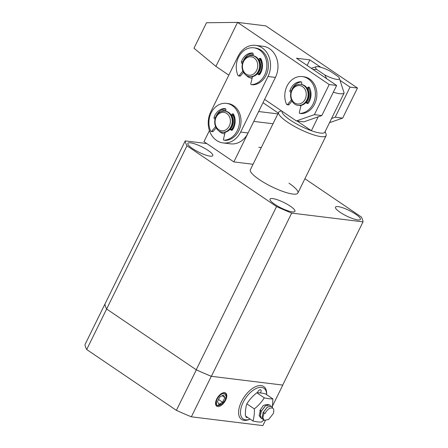 <?xml version="1.0" encoding="UTF-8"?>
<svg xmlns="http://www.w3.org/2000/svg" width="448" height="448" viewBox="0 0 448 448"><rect width="100%" height="100%" fill="white"/><g stroke="black" fill="none" stroke-linecap="round" stroke-linejoin="round"><path stroke-width="0.67" d="M192.511 148.54A13.888 3.063 26.2 0 0 205.145 154.862A13.888 3.063 26.2 0 0 212.783 155.63A13.888 3.063 26.2 0 0 208.13 150.455A13.888 3.063 26.2 0 0 195.496 144.133A13.888 3.063 26.2 0 0 187.858 143.366A13.888 3.063 26.2 0 0 192.511 148.54M340.122 212.307A13.888 3.063 26.2 0 0 352.755 218.63A13.888 3.063 26.2 0 0 360.388 219.397A13.888 3.063 26.2 0 0 355.734 214.228A13.888 3.063 26.2 0 0 343.101 207.906A13.888 3.063 26.2 0 0 335.468 207.138A13.888 3.063 26.2 0 0 340.122 212.307M274.691 204.266A13.888 3.063 26.2 0 0 287.319 210.588A13.888 3.063 26.2 0 0 294.958 211.361A13.888 3.063 26.2 0 0 290.304 206.186A13.888 3.063 26.2 0 0 277.67 199.864A13.888 3.063 26.2 0 0 270.038 199.097A13.888 3.063 26.2 0 0 274.691 204.266M325.13 131.6L326.077 134.165A26.454 5.83 -153.8 0 1 326.11 135.649A26.454 5.83 -153.8 0 1 311.567 134.182A26.454 5.83 -153.8 0 1 287.504 122.142A26.454 5.83 -153.8 0 1 278.639 112.291L250.387 169.702A26.454 5.83 26.2 0 0 259.252 179.553A26.454 5.83 26.2 0 0 283.315 191.598A26.454 5.83 26.2 0 0 297.858 193.06A26.454 5.83 26.2 0 0 288.994 183.21M276.539 206.556L186.95 145.796L106.635 309.008L196.23 369.768L276.539 206.556A98.532 21.717 -153.8 0 0 291.682 213.097L363.02 221.861A98.532 21.717 -153.8 0 0 361.301 216.966L304.909 178.73M186.95 145.796A98.532 21.717 -153.8 0 1 185.231 140.902L104.922 304.114A98.532 21.717 26.2 0 0 106.635 309.008L86.699 349.524L176.4 410.357A98.633 21.739 26.2 0 0 191.352 416.814L262.864 425.6L265.266 420.711M185.231 140.902L206.769 143.55L233.85 161.913L253.058 164.276M196.23 369.768A98.532 21.717 26.2 0 0 211.372 376.309L291.682 213.097M363.02 221.861L282.705 385.073L211.372 376.309M206.769 143.55L203.969 141.652L209.423 130.564M272.994 123.76L253.786 121.402L233.85 161.913M278.264 113.053L262.993 102.693M277.855 113.882L258.647 111.524M216.714 399.062A7.935 4.138 124.1 0 0 216.72 406.179A7.935 4.138 124.1 0 0 225.635 400.159A7.935 4.138 124.1 0 0 225.63 393.042A7.935 4.138 124.1 0 0 216.714 399.062M249.659 419.272A19.841 10.349 -55.9 0 1 241.494 419.401A19.841 10.349 -55.9 0 1 241.478 401.615A19.841 10.349 -55.9 0 1 263.766 386.562A19.841 10.349 -55.9 0 1 266.666 394.201M282.778 384.927A98.633 21.739 -153.8 0 1 282.794 385.084L211.282 376.298A98.633 21.739 -153.8 0 1 196.336 369.841L106.635 309.008A98.532 21.717 -153.8 0 1 104.916 304.114L84.98 344.63A98.532 21.717 26.2 0 0 86.699 349.524M282.794 385.084L272.675 405.653M211.282 376.298L191.352 416.814M196.336 369.841L176.4 410.357M278.639 112.291A26.454 5.83 -153.8 0 1 279.838 111.412L281.529 110.88M333.323 92.21A23.806 5.247 -153.8 0 0 344.126 92.994L324.761 132.35A23.806 5.247 -153.8 0 1 311.377 130.704A23.806 5.247 -153.8 0 1 290.13 120.008A23.806 5.247 -153.8 0 1 282.1 111.272M318.209 116.827L311.377 130.704L297.119 121.033M344.126 92.994L339.287 78.137A13.227 2.918 -153.8 0 1 324.817 74.973L326.665 78.702M339.287 78.137A13.227 2.918 -153.8 0 0 338.201 76.619L330.058 71.098A13.227 2.918 -153.8 0 0 316.165 66.758L311.298 68.281M313.001 69.434L316.674 69.457A13.227 2.918 -153.8 0 1 316.165 66.758M316.674 69.457L324.817 74.973M261.363 147.409A21.162 17.438 97 0 1 258.821 147.319M234.433 125.899A10.578 8.719 97 0 1 233.929 127.086A10.578 8.719 97 0 1 231.98 129.886M261.772 70.336A10.578 8.719 97 0 1 261.268 71.529A10.578 8.719 97 0 1 259.319 74.323M218.949 130.934A11.906 9.811 -83 0 0 224.79 133.79M246.288 75.37A11.906 9.811 -83 0 0 252.129 78.232M255.634 45.366L263.071 46.278A21.162 17.438 97 0 1 275.43 77.414L248.091 132.978A21.162 17.438 97 0 1 230.569 143.847L223.132 142.934A21.162 17.438 97 0 1 210.773 111.798L238.112 56.235A21.162 17.438 97 0 1 255.634 45.366A21.162 17.438 97 0 1 267.994 76.502L240.654 132.065A21.162 17.438 97 0 1 223.132 142.934M233.145 114.839A10.578 8.719 97 0 1 235.138 120.193M260.484 59.282A10.578 8.719 97 0 1 262.478 64.63M225.926 110.057A11.906 9.811 -83 0 0 221.329 111.558M253.266 54.499A11.906 9.811 -83 0 0 248.668 56M308.672 88.575A10.578 8.719 97 0 1 309.047 100.212A10.578 8.719 97 0 1 307.334 102.76A10.578 8.719 97 0 0 308.672 88.575M307.563 89.057A9.257 7.627 97 0 1 308.112 99.579A9.257 7.627 97 0 1 306.348 102.088L306.27 102.077M298.054 105.375A10.578 8.719 97 0 1 291.872 89.807A10.578 8.719 97 0 1 300.636 84.37A10.578 8.719 97 0 1 306.818 99.938A10.578 8.719 97 0 1 298.054 105.375L298.799 105.465A10.578 8.719 -83 0 0 307.558 100.033A10.578 8.719 -83 0 0 301.381 84.465L301.717 83.563A1.322 1.092 -83 0 0 300.782 81.771A13.227 10.898 -83 0 0 290.752 88.631A13.227 10.898 -83 0 0 289.979 90.507A1.322 1.092 -83 0 0 290.422 92.114L290.931 92.456M292.062 90.35A9.257 7.627 97 0 1 302.59 86.677A9.257 7.627 97 0 1 305.138 99.215A9.257 7.627 97 0 1 294.616 102.883A9.257 7.627 97 0 1 292.062 90.35M300.966 105.7A10.578 8.719 97 0 1 300.283 105.65A10.578 8.719 97 0 1 299.544 105.521A10.578 8.719 97 0 0 300.283 105.65A10.578 8.719 97 0 0 300.966 105.7M260.148 59.797A10.578 8.719 97 0 1 260.523 71.434A10.578 8.719 97 0 1 258.81 73.982M259.039 60.278A9.257 7.627 97 0 1 259.588 70.801A9.257 7.627 97 0 1 257.824 73.31L257.746 73.298M249.53 76.597A10.578 8.719 97 0 1 246.266 75.354A10.578 8.719 97 0 1 243.354 61.029A10.578 8.719 97 0 1 252.112 55.591A10.578 8.719 97 0 1 255.377 56.834A10.578 8.719 97 0 1 258.294 71.159A10.578 8.719 97 0 1 249.53 76.597L250.275 76.686A10.578 8.719 -83 0 0 259.034 71.254A10.578 8.719 -83 0 0 252.857 55.686L253.193 54.785A1.322 1.092 -83 0 0 252.263 52.993A13.227 10.898 -83 0 0 242.228 59.853A13.227 10.898 -83 0 0 241.455 61.729A1.322 1.092 -83 0 0 241.898 63.336L242.407 63.678M246.092 74.105A9.257 7.627 97 0 1 243.544 61.572A9.257 7.627 97 0 1 254.066 57.898A9.257 7.627 97 0 1 256.614 70.437A9.257 7.627 97 0 1 246.092 74.105M252.442 76.922A10.578 8.719 97 0 1 251.759 76.871A10.578 8.719 97 0 1 251.026 76.742M232.809 115.354A10.578 8.719 97 0 1 233.184 126.997A10.578 8.719 97 0 1 231.47 129.539M231.7 115.836A9.257 7.627 97 0 1 232.249 126.364A9.257 7.627 97 0 1 230.485 128.873L230.406 128.862M222.191 132.16L222.936 132.25A10.578 8.719 -83 0 0 231.694 126.812A10.578 8.719 -83 0 0 225.518 111.244L224.773 111.154A10.578 8.719 97 0 1 228.038 112.398A10.578 8.719 97 0 1 230.955 126.722A10.578 8.719 97 0 1 222.191 132.16A10.578 8.719 97 0 1 218.926 130.917A10.578 8.719 97 0 1 216.009 116.592A10.578 8.719 97 0 1 224.773 111.154M218.753 129.668A9.257 7.627 97 0 1 216.199 117.13A9.257 7.627 97 0 1 226.727 113.462A9.257 7.627 97 0 1 229.275 126A9.257 7.627 97 0 1 218.753 129.668M225.103 132.485A10.578 8.719 97 0 1 224.42 132.434A10.578 8.719 97 0 1 223.681 132.3M265.294 413.353C265.748 411.751 267.154 410.088 269.506 408.369C273.325 407.103 274.579 408.85 273.28 413.622L268.509 419.591L264.051 420.319L262.886 417.542L264.046 413.202L265.294 413.353L263.138 412.586L267.322 407.109L271.51 406.196L272.446 407.904M271.482 406.179L267.266 407.07L263.082 412.546L262.119 417.021L263.48 419.927L264.051 420.319M262.707 419.115L261.666 418.701L260.305 415.794L261.274 411.32L265.457 405.843L269.64 404.93L270.357 405.826M269.612 404.914L265.395 405.804L261.212 411.281L260.249 415.755L261.638 418.678M263.138 412.586L264.046 413.202M246.002 416.315A2.643 1.378 124.1 0 0 246.383 417.379A2.643 1.378 124.1 0 0 247.52 417.346M260.333 392.918A2.643 1.378 124.1 0 0 260.747 392.224A2.643 1.378 124.1 0 0 260.747 389.855A2.643 1.378 124.1 0 0 257.774 391.86A2.643 1.378 124.1 0 0 257.449 392.762M243.158 402.338A18.519 9.66 -55.9 0 1 257.729 387.873A18.519 9.66 -55.9 0 1 266.678 394.682L266.678 393.546A19.841 10.349 124.1 0 0 263.766 386.562A19.841 10.349 124.1 0 0 241.478 401.615A19.841 10.349 124.1 0 0 241.494 419.401A19.841 10.349 124.1 0 0 249.06 419.53L250.118 419.104A18.519 9.66 -55.9 0 1 243.158 402.338M260.243 415.52L261.055 410.76L259.857 410.542L263.29 405.558L265.972 404.639L269.69 404.964M259.857 410.542L260.148 410.144L261.055 410.76M272.373 407.54L272.894 398.899C270.726 399.022 267.865 398.67 264.303 397.846C261.671 402.002 258.339 405.686 254.313 408.895C254.542 413.403 254.078 417.441 252.913 421.002C256.474 421.826 259.336 422.178 261.498 422.055L263.766 420.123M272.894 398.899L265.423 393.831C261.862 393.008 259 392.655 256.833 392.778C252.806 395.987 249.474 399.672 246.842 403.827L254.313 408.895M265.972 404.639L268.296 404.561M261.083 418.186L259.129 415.632L260.266 410.665M264.303 397.846L256.833 392.778M252.913 421.002L245.442 415.934C245.213 411.426 245.678 407.389 246.842 403.827M301.353 81.984A13.227 10.898 -83 0 0 292.236 88.816A13.227 10.898 -83 0 0 291.463 90.692A1.322 1.092 -83 0 0 291.424 90.849M291.424 99.803L287.566 104.457A0.795 0.655 97 0 1 286.53 104.306A18.519 15.26 97 0 1 287.017 86.1A18.519 15.26 97 0 1 302.35 76.586A18.519 15.26 97 0 1 313.163 103.83A18.519 15.26 97 0 1 299.97 113.422A0.795 0.655 97 0 1 299.342 112.442L301.039 105.392M301.274 113.585A0.795 0.655 -83 0 0 301.454 113.607A18.519 15.26 -83 0 0 314.647 104.014A18.519 15.26 -83 0 0 303.834 76.77L302.35 76.586M305.85 102.575L307.026 103.37A1.322 1.092 -83 0 0 308.426 103.018A13.227 10.898 -83 0 0 309.478 87.668A1.322 1.092 -83 0 0 307.686 87.612L307.182 88.39M307.608 89.146L307.877 89.18A0.795 0.655 -83 0 0 308.487 88.861L309.176 87.797L307.686 87.612M308.157 103.314L306.348 102.088M287.011 104.698L288.501 104.877A0.795 0.655 -83 0 0 289.05 104.636L292.023 101.058M252.829 53.206A13.227 10.898 -83 0 0 243.712 60.038A13.227 10.898 -83 0 0 242.939 61.914A1.322 1.092 -83 0 0 242.9 62.07M242.9 71.025L239.042 75.678A0.795 0.655 97 0 1 238.006 75.533A18.519 15.26 97 0 1 238.493 57.322A18.519 15.26 97 0 1 253.826 47.807A18.519 15.26 97 0 1 264.639 75.051A18.519 15.26 97 0 1 251.446 84.644A0.795 0.655 97 0 1 250.818 83.664L252.515 76.614M252.75 84.806A0.795 0.655 -83 0 0 252.93 84.829A18.519 15.26 -83 0 0 266.123 75.236A18.519 15.26 -83 0 0 255.31 47.992L253.826 47.807M257.326 73.797L258.502 74.592A1.322 1.092 -83 0 0 259.902 74.245A13.227 10.898 -83 0 0 260.954 58.89A1.322 1.092 -83 0 0 259.162 58.834L258.658 59.612M259.084 60.368L259.358 60.402A0.795 0.655 -83 0 0 259.963 60.082L260.652 59.018L259.162 58.834M259.633 74.536L257.824 73.31M238.493 75.919L239.977 76.098A0.795 0.655 -83 0 0 240.526 75.858L243.499 72.279M225.49 108.763A13.227 10.898 -83 0 0 216.373 115.595A13.227 10.898 -83 0 0 215.6 117.477A1.322 1.092 -83 0 0 215.561 117.634M225.529 111.25L225.854 110.348A1.322 1.092 -83 0 0 224.924 108.556A13.227 10.898 -83 0 0 214.889 115.416A13.227 10.898 -83 0 0 214.116 117.292A1.322 1.092 -83 0 0 214.558 118.894L215.068 119.241M215.561 126.588L211.702 131.236A0.795 0.655 97 0 1 210.666 131.09A18.519 15.26 97 0 1 211.154 112.879A18.519 15.26 97 0 1 226.486 103.37A18.519 15.26 97 0 1 237.3 130.614A18.519 15.26 97 0 1 224.106 140.207A0.795 0.655 97 0 1 223.479 139.227L225.176 132.177M225.411 140.364A0.795 0.655 -83 0 0 225.59 140.386A18.519 15.26 -83 0 0 238.784 130.794A18.519 15.26 -83 0 0 227.97 103.55L226.486 103.37M229.986 129.36L231.162 130.155A1.322 1.092 -83 0 0 232.562 129.802A13.227 10.898 -83 0 0 233.615 114.447A1.322 1.092 -83 0 0 231.823 114.397L231.319 115.175M231.745 115.931L232.014 115.965A0.795 0.655 -83 0 0 232.624 115.646L233.313 114.582L231.823 114.397M232.294 130.099L230.485 128.873M211.148 131.477L212.638 131.662A0.795 0.655 -83 0 0 213.186 131.421L216.16 127.842M217.47 397.706L216.401 400.142L216.468 404.706C217.325 405.826 218.669 405.86 220.5 404.813L222.23 403.732L216.311 405.815M222.23 403.732L225.142 400.193L226.234 396.211L224.252 393.361C221.542 393.501 219.178 395.422 217.157 399.118C216.065 401.514 215.83 403.379 216.468 404.706M226.234 396.127L225.971 393.848L225.075 392.773M216.989 398.535L216.401 400.142M219.772 396.939L223.451 394.979L224.89 397.589L222.594 402.259L218.898 404.242L217.459 401.632L219.772 396.939M224.89 397.589L222.102 395.696M218.512 399.493L222.594 402.259M296.358 120.938L314.395 114.649L321.832 115.562L303.794 121.856L296.358 120.938L264.606 99.406M228.81 75.135L215.914 66.388L193.984 48.21L206.511 22.742L237.558 22.4L215.914 66.388M331.593 118.474L335.216 117.208L342.653 118.121L329.51 122.702M314.395 114.649L329.207 84.554L237.558 22.4L265.815 25.872L357.459 88.026L342.653 118.121M321.832 115.562L336.644 85.467L296.486 58.234L309.87 59.881L307.132 65.453M340.122 80.394L350.028 87.114L335.216 117.208M309.87 59.881L320.779 67.273M357.459 88.026L350.028 87.114M336.644 85.467L329.207 84.554M267.994 76.502L275.43 77.414M248.091 132.978L240.654 132.065M289.979 90.507L291.463 90.692M290.998 92.182L290.422 92.114M308.487 88.861L307.384 88.726M307.026 103.37L307.866 103.477M301.454 113.607L299.97 113.422M289.05 104.636L287.566 104.457M241.455 61.729L242.939 61.914M242.474 63.403L241.898 63.336M259.963 60.082L258.86 59.948M258.502 74.592L259.342 74.698M252.93 84.829L251.446 84.644M240.526 75.858L239.042 75.678M214.116 117.292L215.6 117.477M215.135 118.966L214.558 118.894M232.624 115.646L231.521 115.506M231.162 130.155L232.002 130.262M225.59 140.386L224.106 140.207M213.186 131.421L211.702 131.236M326.11 135.649L297.858 193.06M301.381 84.465L300.636 84.37M252.857 55.686L252.112 55.591M252.437 76.955L251.759 76.871M225.098 132.513L224.42 132.434M299.874 113.417L301.364 113.602M251.35 84.638L252.84 84.823M224.011 140.202L225.501 140.386"/></g></svg>
